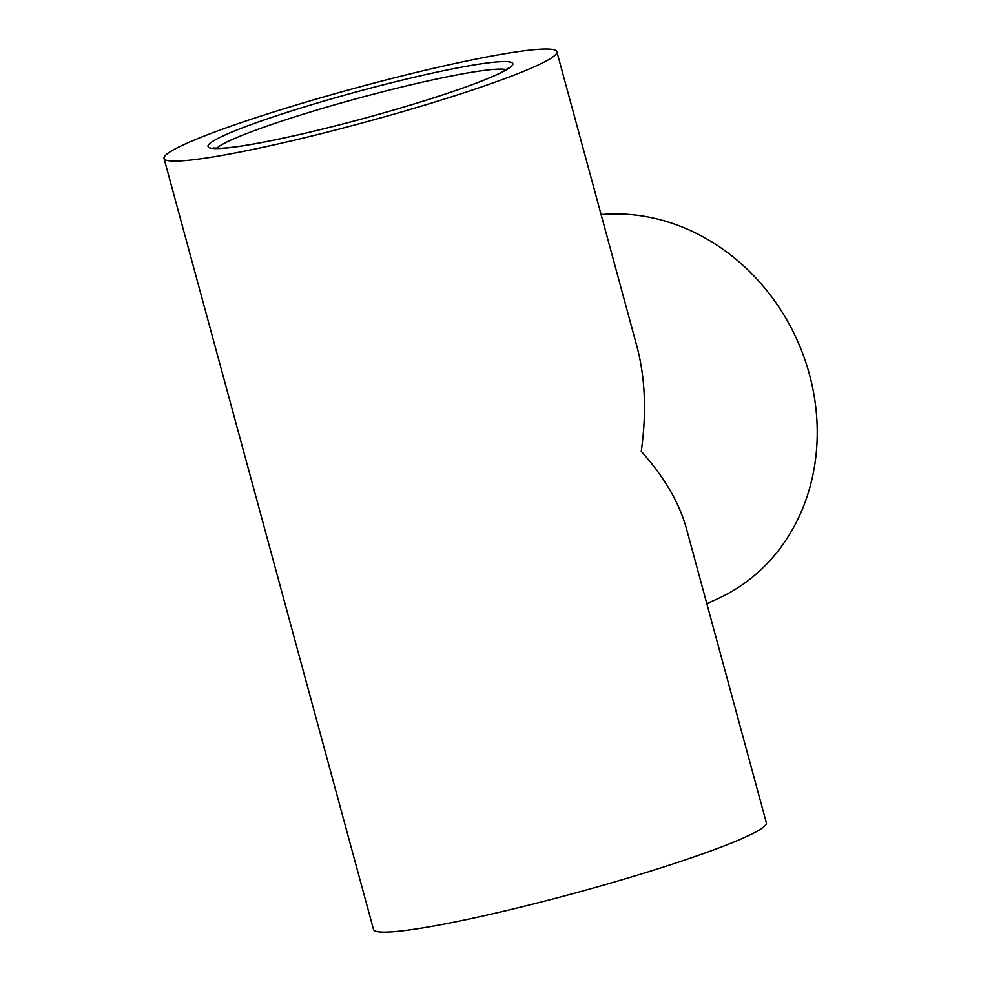 <?xml version="1.0" encoding="UTF-8"?>
<svg xmlns="http://www.w3.org/2000/svg" width="981" height="981" viewBox="0 0 981 981"><rect width="100%" height="100%" fill="white"/><g stroke="black" fill="none" stroke-linecap="round" stroke-linejoin="round"><path stroke-width="1.47" d="M184.367 144.379A203.545 17.744 -15.2 0 0 164.023 158.444A203.545 17.744 -15.2 0 0 365.091 122.196A203.545 17.744 -15.2 0 0 556.865 51.711A203.545 17.744 -15.2 0 0 402.946 75.684A203.545 17.744 -15.2 0 0 184.367 144.379M601.12 214.594A203.545 179.523 65.4 0 1 809.386 374.227A203.545 179.523 65.4 0 1 718.129 598.557L706.847 603.72M556.865 51.711L636.89 346.268C645.253 377.624 646.712 412.633 641.255 451.297C664.162 476.889 679.183 502.517 686.32 528.183L766.345 822.728A203.545 17.744 164.8 0 1 574.572 893.213A203.545 17.744 164.8 0 1 373.503 929.461L164.023 158.444M216.642 148.327A151.896 13.244 164.8 0 1 230.633 140.246A151.896 13.244 164.8 0 1 382.676 91.785A151.896 13.244 164.8 0 1 506.355 69.614M223.791 135.574A157.978 13.771 -15.2 0 0 370.168 116.69A157.978 13.771 -15.2 0 0 487.373 62.968A157.978 13.771 -15.2 0 0 223.791 135.574M509.09 67.579L503.29 71.392C489.936 78.468 465.092 87.812 428.734 99.4C387.017 112.521 344.65 124.072 301.658 134.054C263.595 142.736 236.654 147.469 220.835 148.278L213.257 147.947"/></g></svg>
